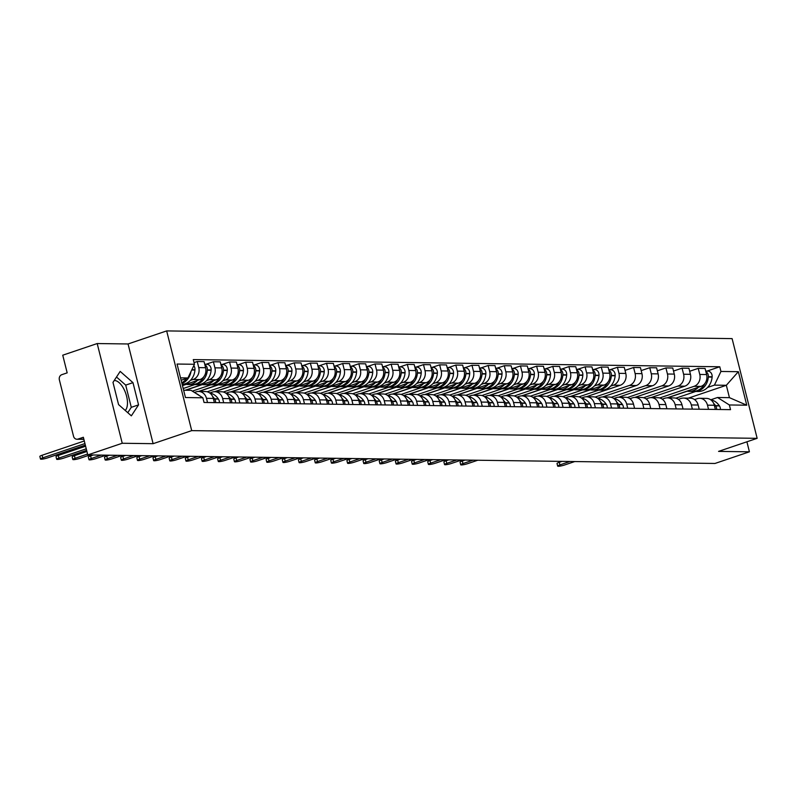 <?xml version="1.0" encoding="UTF-8"?>
<svg xmlns="http://www.w3.org/2000/svg" width="797" height="797" viewBox="0 0 797 797"><rect width="100%" height="100%" fill="white"/><g stroke="black" fill="none" stroke-linecap="round" stroke-linejoin="round"><path stroke-width="1.2" d="M114.19 380.548A16.209 7.731 -108.7 0 1 114.599 380.528A16.209 7.731 -108.7 0 1 125.647 393.12A16.209 7.731 -108.7 0 1 125.239 410.465M97.194 343.547L122.24 443.262L87.79 454.918L714.979 463.465L749.419 451.809L718.555 451.391L757.15 438.33L732.104 338.615L166.663 330.914L128.058 343.965L97.194 343.547L62.744 355.203L67.177 372.857L61.817 374.67A4.154 3.606 -89.2 0 0 59.357 379.83L73.533 436.268A4.154 3.606 -89.2 0 0 76.93 439.247A4.154 3.606 -89.2 0 0 77.996 439.077L83.834 439.157M122.24 443.262L153.114 443.68L191.708 430.629L757.15 438.33M87.79 454.918L83.356 437.264L77.996 439.077M749.419 451.809L746.909 441.797M667.119 397.852L700.942 386.406A9.564 8.289 -89.2 0 0 706.6 374.54L705.076 368.463L698.242 368.363L699.766 374.451A9.564 8.289 90.8 0 1 694.107 386.316L659.707 397.952M707.477 405.165L714.321 405.255A9.564 8.289 -89.2 0 0 706.491 398.39L699.646 398.291A9.564 8.289 90.8 0 1 707.477 405.165L708.533 409.349M714.321 405.255L715.367 409.439M689.674 371.263L698.242 368.363M694.556 399.576L697.216 398.679A9.564 8.289 90.8 0 1 699.646 398.291M650.96 397.633L684.782 386.186A9.564 8.289 -89.2 0 0 690.441 374.321L688.917 368.244L682.073 368.144L683.607 374.231A9.564 8.289 90.8 0 1 677.948 386.097L643.548 397.733M699.208 409.22L698.152 405.035A9.564 8.289 -89.2 0 0 690.322 398.171L683.487 398.072A9.564 8.289 90.8 0 1 691.318 404.946L692.374 409.13M673.515 371.043L682.073 368.144M678.396 399.357L681.056 398.46A9.564 8.289 90.8 0 1 683.487 398.072M634.801 397.414L668.623 385.967A9.564 8.289 -89.2 0 0 674.282 374.102L672.758 368.015L665.913 367.925L667.448 374.012A9.564 8.289 90.8 0 1 661.789 385.878L627.388 397.514M683.049 409L681.993 404.816A9.564 8.289 -89.2 0 0 674.162 397.952L667.328 397.852A9.564 8.289 90.8 0 1 675.159 404.717L676.205 408.911M657.356 370.824L665.913 367.925M662.237 399.138L664.887 398.241A9.564 8.289 90.8 0 1 667.328 397.852M618.631 397.195L652.464 385.748A9.564 8.289 -89.2 0 0 658.123 373.883L656.589 367.796L649.754 367.706L651.279 373.793A9.564 8.289 90.8 0 1 645.62 385.658L611.219 397.295M666.89 408.781L665.834 404.597A9.564 8.289 -89.2 0 0 658.003 397.723L651.169 397.633A9.564 8.289 90.8 0 1 658.999 404.497L660.046 408.692M641.187 370.605L649.754 367.706M646.078 398.918L648.728 398.022A9.564 8.289 90.8 0 1 651.169 397.633M602.472 396.976L636.305 385.529A9.564 8.289 -89.2 0 0 641.954 373.663L640.429 367.576L633.595 367.487L635.119 373.564A9.564 8.289 90.8 0 1 629.461 385.439L595.06 397.075M650.721 408.562L649.675 404.378A9.564 8.289 -89.2 0 0 641.844 397.504L635 397.414A9.564 8.289 90.8 0 1 642.83 404.278L643.886 408.472M625.027 370.386L633.595 367.487M629.909 398.699L632.569 397.803A9.564 8.289 90.8 0 1 635 397.414M586.313 396.757L620.136 385.31A9.564 8.289 -89.2 0 0 625.794 373.444L624.27 367.357L617.436 367.268L618.96 373.345A9.564 8.289 90.8 0 1 613.301 385.22L610.612 386.127M634.561 408.343L633.515 404.149A9.564 8.289 -89.2 0 0 625.675 397.285L618.841 397.195A9.564 8.289 90.8 0 1 626.671 404.059L627.727 408.243M610.084 369.748L617.436 367.268M613.78 398.47L616.41 397.583A9.564 8.289 90.8 0 1 618.841 397.195M598.786 390.122L578.901 396.856M570.154 396.537L603.977 385.09A9.564 8.289 -89.2 0 0 609.635 373.225L608.111 367.138L601.267 367.048L602.801 373.126A9.564 8.289 90.8 0 1 597.142 384.991L594.452 385.907M618.402 408.124L617.346 403.93A9.564 8.289 -89.2 0 0 609.516 397.065L602.681 396.976A9.564 8.289 90.8 0 1 610.512 403.84L611.568 408.024M593.914 369.529L601.267 367.048M597.62 398.251L600.241 397.364A9.564 8.289 90.8 0 1 602.681 396.976M582.627 389.902L562.742 396.637M553.985 396.308L587.817 384.871A9.564 8.289 -89.2 0 0 593.476 372.996L591.942 366.919L585.108 366.829L586.632 372.906A9.564 8.289 90.8 0 1 580.983 384.772L578.293 385.688M602.243 407.905L601.187 403.71A9.564 8.289 -89.2 0 0 593.357 396.846L586.522 396.757A9.564 8.289 90.8 0 1 594.353 403.621L595.399 407.805M577.755 369.31L585.108 366.829M581.461 398.032L584.081 397.135A9.564 8.289 90.8 0 1 586.522 396.757M566.468 389.683L546.573 396.418M537.826 396.089L571.658 384.652A9.564 8.289 -89.2 0 0 577.317 372.777L575.783 366.7L568.948 366.6L570.473 372.687A9.564 8.289 90.8 0 1 564.814 384.553L562.124 385.459M586.074 407.675L585.028 403.491A9.564 8.289 -89.2 0 0 577.197 396.627L570.353 396.527A9.564 8.289 90.8 0 1 578.194 403.402L579.24 407.586M561.596 369.091L568.948 366.6M565.292 397.813L567.922 396.916A9.564 8.289 90.8 0 1 570.353 396.527M550.299 389.464L530.413 396.189M521.666 395.87L555.489 384.423A9.564 8.289 -89.2 0 0 561.148 372.558L559.624 366.481L552.789 366.381L554.313 372.468A9.564 8.289 90.8 0 1 548.655 384.333L545.965 385.24M569.915 407.456L568.869 403.272A9.564 8.289 -89.2 0 0 561.038 396.408L554.194 396.308A9.564 8.289 90.8 0 1 562.024 403.182L563.081 407.367M545.437 368.872L552.789 366.381M549.133 397.583L551.763 396.697A9.564 8.289 90.8 0 1 554.194 396.308M534.139 389.245L514.254 395.97M505.507 395.651L539.33 384.204A9.564 8.289 -89.2 0 0 544.989 372.338L543.464 366.261L536.62 366.162L538.154 372.249A9.564 8.289 90.8 0 1 532.496 384.114L529.806 385.021M553.756 407.237L552.7 403.053A9.564 8.289 -89.2 0 0 544.869 396.189L538.035 396.089A9.564 8.289 90.8 0 1 545.865 402.963L546.921 407.147M529.278 368.652L536.62 366.162M532.974 397.364L535.604 396.478A9.564 8.289 90.8 0 1 538.035 396.089M517.98 389.026L498.095 395.75M489.348 395.432L523.171 383.985A9.564 8.289 -89.2 0 0 528.829 372.119L527.305 366.032L520.461 365.943L521.995 372.03A9.564 8.289 90.8 0 1 516.336 383.895L513.647 384.802M537.596 407.018L536.54 402.834A9.564 8.289 -89.2 0 0 528.71 395.97L521.876 395.87A9.564 8.289 90.8 0 1 529.706 402.734L530.752 406.928M513.109 368.433L520.461 365.943M516.815 397.145L519.435 396.258A9.564 8.289 90.8 0 1 521.876 395.87M501.821 388.806L481.936 395.531M473.179 395.212L507.012 383.765A9.564 8.289 -89.2 0 0 512.67 371.9L511.136 365.813L504.302 365.723L505.826 371.81A9.564 8.289 90.8 0 1 500.167 383.676L497.487 384.582M521.437 406.799L520.381 402.615A9.564 8.289 -89.2 0 0 512.551 395.74L505.716 395.651A9.564 8.289 90.8 0 1 513.547 402.515L514.593 406.709M496.949 368.214L504.302 365.723M500.646 396.926L503.276 396.039A9.564 8.289 90.8 0 1 505.716 395.651M485.652 388.587L465.767 395.312M457.02 394.993L490.852 383.546A9.564 8.289 -89.2 0 0 496.501 371.681L494.977 365.594L488.143 365.504L489.667 371.581A9.564 8.289 90.8 0 1 484.008 383.457L481.318 384.363M505.268 406.58L504.222 402.395A9.564 8.289 -89.2 0 0 496.392 395.521L489.547 395.432A9.564 8.289 90.8 0 1 497.378 402.296L498.434 406.48M480.79 367.995L488.143 365.504M484.486 396.707L487.116 395.82A9.564 8.289 90.8 0 1 489.547 395.432M469.493 388.368L449.608 395.093M440.861 394.774L474.683 383.327A9.564 8.289 -89.2 0 0 480.342 371.462L478.818 365.375L471.983 365.285L473.508 371.362A9.564 8.289 90.8 0 1 467.849 383.237L465.159 384.144M489.109 406.36L488.063 402.166A9.564 8.289 -89.2 0 0 480.222 395.302L473.388 395.212A9.564 8.289 90.8 0 1 481.219 402.077L482.275 406.261M464.631 367.766L471.983 365.285M468.327 396.488L470.957 395.601A9.564 8.289 90.8 0 1 473.388 395.212M453.334 388.139L433.448 394.874M424.701 394.545L458.524 383.108A9.564 8.289 -89.2 0 0 464.183 371.243L462.658 365.156L455.814 365.066L457.348 371.143A9.564 8.289 90.8 0 1 451.69 383.008L449 383.925M472.95 406.141L471.894 401.947A9.564 8.289 -89.2 0 0 464.063 395.083L457.229 394.993A9.564 8.289 90.8 0 1 465.059 401.857L466.115 406.042M448.462 367.547L455.814 365.066M452.168 396.268L454.788 395.382A9.564 8.289 90.8 0 1 457.229 394.993M437.174 387.92L417.289 394.654M408.532 394.326L442.365 382.889A9.564 8.289 -89.2 0 0 448.024 371.013L446.489 364.936L439.655 364.847L441.179 370.924A9.564 8.289 90.8 0 1 435.531 382.789L432.841 383.706M456.791 405.922L455.735 401.728A9.564 8.289 -89.2 0 0 447.904 394.864L441.07 394.774A9.564 8.289 90.8 0 1 448.9 401.638L449.946 405.822M432.303 367.327L439.655 364.847M436.009 396.049L438.629 395.153A9.564 8.289 90.8 0 1 441.07 394.774M421.015 387.701L401.12 394.435M392.373 394.107L426.206 382.67A9.564 8.289 -89.2 0 0 431.864 370.794L430.33 364.717L423.496 364.618L425.02 370.705A9.564 8.289 90.8 0 1 419.361 382.57L416.672 383.477M440.621 405.693L439.575 401.509A9.564 8.289 -89.2 0 0 431.745 394.645L424.901 394.545A9.564 8.289 90.8 0 1 432.741 401.419L433.787 405.603M416.144 367.108L423.496 364.618M419.84 395.83L422.47 394.933A9.564 8.289 90.8 0 1 424.901 394.545M404.846 387.481L384.961 394.206M376.214 393.887L410.037 382.44A9.564 8.289 -89.2 0 0 415.695 370.575L414.171 364.498L407.337 364.398L408.861 370.485A9.564 8.289 90.8 0 1 403.202 382.351L400.512 383.257M424.462 405.474L423.416 401.289A9.564 8.289 -89.2 0 0 415.586 394.425L408.741 394.326A9.564 8.289 90.8 0 1 416.572 401.2L417.628 405.384M399.984 366.889L407.337 364.398M403.68 395.601L406.311 394.714A9.564 8.289 90.8 0 1 408.741 394.326M388.687 387.262L368.802 393.987M360.055 393.668L393.877 382.221A9.564 8.289 -89.2 0 0 399.536 370.356L398.012 364.279L391.168 364.179L392.702 370.266A9.564 8.289 90.8 0 1 387.043 382.132L384.353 383.038M408.303 405.255L407.247 401.07A9.564 8.289 -89.2 0 0 399.417 394.206L392.582 394.107A9.564 8.289 90.8 0 1 400.413 400.971L401.469 405.165M383.825 366.67L391.168 364.179M387.521 395.382L390.151 394.495A9.564 8.289 90.8 0 1 392.582 394.107M372.528 387.043L352.643 393.768M343.896 393.449L377.718 382.002A9.564 8.289 -89.2 0 0 383.377 370.137L381.853 364.05L375.008 363.96L376.543 370.047A9.564 8.289 90.8 0 1 370.884 381.912L368.194 382.819M392.144 405.035L391.088 400.851A9.564 8.289 -89.2 0 0 383.257 393.977L376.423 393.887A9.564 8.289 90.8 0 1 384.254 400.752L385.3 404.946M367.656 366.451L375.008 363.96M371.362 395.163L373.982 394.276A9.564 8.289 90.8 0 1 376.423 393.887M356.369 386.824L336.483 393.549M327.726 393.23L361.559 381.783A9.564 8.289 -89.2 0 0 367.218 369.918L365.684 363.83L358.849 363.741L360.374 369.828A9.564 8.289 90.8 0 1 354.715 381.693L352.035 382.6M375.985 404.816L374.929 400.632A9.564 8.289 -89.2 0 0 367.098 393.758L360.264 393.668A9.564 8.289 90.8 0 1 368.094 400.532L369.141 404.727M351.497 366.231L358.849 363.741M355.193 394.943L357.823 394.057A9.564 8.289 90.8 0 1 360.264 393.668M340.199 386.605L320.314 393.329M311.567 393.011L345.39 381.564A9.564 8.289 -89.2 0 0 351.049 369.698L349.524 363.611L342.69 363.522L344.214 369.599A9.564 8.289 90.8 0 1 338.556 381.474L335.866 382.381M359.816 404.597L358.77 400.413A9.564 8.289 -89.2 0 0 350.939 393.539L344.095 393.449A9.564 8.289 90.8 0 1 351.925 400.313L352.981 404.497M335.338 366.002L342.69 363.522M339.034 394.724L341.664 393.838A9.564 8.289 90.8 0 1 344.095 393.449M324.04 386.386L304.155 393.11M295.408 392.791L329.231 381.345A9.564 8.289 -89.2 0 0 334.889 369.479L333.365 363.392L326.531 363.302L328.055 369.38A9.564 8.289 90.8 0 1 322.396 381.255L319.707 382.161M343.656 404.378L342.61 400.184A9.564 8.289 -89.2 0 0 334.77 393.32L327.936 393.23A9.564 8.289 90.8 0 1 335.766 400.094L336.822 404.278M319.179 365.783L326.531 363.302M322.875 394.505L325.505 393.618A9.564 8.289 90.8 0 1 327.936 393.23M307.881 386.156L287.996 392.891M279.249 392.562L313.072 381.125A9.564 8.289 -89.2 0 0 318.73 369.26L317.206 363.173L310.362 363.083L311.896 369.16A9.564 8.289 90.8 0 1 306.237 381.026L303.547 381.942M327.497 404.159L326.441 399.964A9.564 8.289 -89.2 0 0 318.611 393.1L311.776 393.011A9.564 8.289 90.8 0 1 319.607 399.875L320.663 404.059M303.009 365.564L310.362 363.083M306.715 394.286L309.336 393.389A9.564 8.289 90.8 0 1 311.776 393.011M291.722 385.937L271.837 392.672M263.08 392.343L296.912 380.906A9.564 8.289 -89.2 0 0 302.571 369.031L301.037 362.954L294.203 362.864L295.727 368.941A9.564 8.289 90.8 0 1 290.078 380.807L287.388 381.723M311.338 403.93L310.282 399.745A9.564 8.289 -89.2 0 0 302.452 392.881L295.617 392.791A9.564 8.289 90.8 0 1 303.448 399.656L304.494 403.84M286.85 365.345L294.203 362.864M290.556 394.067L293.176 393.17A9.564 8.289 90.8 0 1 295.617 392.791M275.563 385.718L255.668 392.453M246.921 392.124L280.753 380.687A9.564 8.289 -89.2 0 0 286.412 368.812L284.878 362.735L278.043 362.635L279.568 368.722A9.564 8.289 90.8 0 1 273.909 380.587L271.219 381.494M295.169 403.71L294.123 399.526A9.564 8.289 -89.2 0 0 286.292 392.662L279.448 392.562A9.564 8.289 90.8 0 1 287.289 399.436L288.335 403.621M270.691 365.126L278.043 362.635M274.387 393.838L277.017 392.951A9.564 8.289 90.8 0 1 279.448 392.562M259.394 385.499L239.508 392.224M230.761 391.905L264.584 380.458A9.564 8.289 -89.2 0 0 270.243 368.593L268.719 362.515L261.884 362.416L263.408 368.503A9.564 8.289 90.8 0 1 257.75 380.368L255.06 381.275M279.01 403.491L277.964 399.307A9.564 8.289 -89.2 0 0 270.123 392.443L263.289 392.343A9.564 8.289 90.8 0 1 271.119 399.217L272.175 403.402M254.532 364.906L261.884 362.416M258.228 393.618L260.858 392.732A9.564 8.289 90.8 0 1 263.289 392.343M243.234 385.28L223.349 392.004M214.602 391.686L248.425 380.239A9.564 8.289 -89.2 0 0 254.084 368.373L252.559 362.296L245.715 362.197L247.249 368.284A9.564 8.289 90.8 0 1 241.591 380.149L238.901 381.056M262.851 403.272L261.795 399.088A9.564 8.289 -89.2 0 0 253.964 392.224L247.13 392.124A9.564 8.289 90.8 0 1 254.96 398.988L256.016 403.182M238.373 364.687L245.715 362.197M242.069 393.399L244.699 392.513A9.564 8.289 90.8 0 1 247.13 392.124M227.075 385.061L207.19 391.785M198.443 391.466L232.266 380.02A9.564 8.289 -89.2 0 0 237.924 368.154L236.4 362.067L229.556 361.977L231.09 368.065A9.564 8.289 90.8 0 1 225.431 379.93L222.742 380.836M246.691 403.053L245.635 398.869A9.564 8.289 -89.2 0 0 237.805 391.994L230.971 391.905A9.564 8.289 90.8 0 1 238.801 398.769L239.847 402.963M222.204 364.468L229.556 361.977M225.91 393.18L228.53 392.293A9.564 8.289 90.8 0 1 230.971 391.905M210.916 384.841L192.326 391.128M185.243 390.241L216.107 379.8A9.564 8.289 -89.2 0 0 221.765 367.935L220.231 361.848L213.397 361.758L214.921 367.835A9.564 8.289 90.8 0 1 209.262 379.711L206.582 380.617M230.532 402.834L229.476 398.649A9.564 8.289 -89.2 0 0 221.646 391.775L214.811 391.686A9.564 8.289 90.8 0 1 222.642 398.55L223.688 402.744M206.044 364.249L213.397 361.758M209.741 392.961L212.371 392.074A9.564 8.289 90.8 0 1 214.811 391.686M194.747 384.622L183.2 388.528M182.443 385.499L199.937 379.581A9.564 8.289 -89.2 0 0 205.596 367.716L204.072 361.629L197.238 361.539L198.762 367.616A9.564 8.289 90.8 0 1 193.103 379.492L190.413 380.398M214.363 402.615L213.317 398.42A9.564 8.289 -89.2 0 0 205.487 391.556L198.642 391.466A9.564 8.289 90.8 0 1 206.473 398.331L207.529 402.515M194.04 362.615L197.238 361.539M194.428 392.453L196.211 391.855A9.564 8.289 90.8 0 1 198.642 391.466M688.369 398.141L726.336 385.29L714.421 385.13L707.577 387.452M695.751 391.447L675.866 398.171M710.745 399.795L717.529 397.494L729.444 397.663L726.336 385.29L738.351 371.691L746.759 405.195L729.355 404.966L717.529 397.494M183.629 390.221L191.041 390.321L202.866 397.783L204.042 402.475L730.54 409.648L729.355 404.966M202.866 397.783L185.462 397.544L177.054 364.04L194.458 364.279L187.933 377.957L180.52 377.858M714.421 385.13L720.946 371.462L719.761 366.769L193.273 359.596L194.458 364.279M720.946 371.462L738.351 371.691M166.663 330.914L191.708 430.629M128.058 343.965L153.114 443.68M118.564 404.597L131.356 415.845L138.558 404.876L132.979 382.65L120.188 371.402L112.985 382.381L118.564 404.597M181.118 380.259L187.933 377.957M707.049 371.073L719.761 366.769M746.759 405.195L729.444 397.663M127.769 412.697L131.286 407.327L125.707 385.11L116.501 377.011M125.707 385.11L132.979 382.65M131.286 407.327L138.558 404.876M557.661 466.086L557.013 463.495A4.782 0.697 -14.1 0 1 559.265 462.3L559.922 464.89A4.782 0.697 165.9 0 0 557.661 466.086A4.782 0.697 165.9 0 0 564.684 464.96L574.747 461.553M716.603 409.459A5.25 4.553 -89.2 0 0 715.666 405.862L715.507 405.633A15.801 13.698 -89.2 0 0 713.634 403.342M710.695 399.775A15.801 13.698 90.8 0 1 719.293 405.683L719.452 405.912A5.25 4.553 90.8 0 1 720.388 409.509M693.649 391.387A15.801 13.698 -89.2 0 0 694.486 391.427A15.801 13.698 -89.2 0 0 708.334 377.041L708.354 376.752A5.25 4.553 -89.2 0 0 705.853 371.571M705.724 371.053L707.676 371.083A5.25 4.553 90.8 0 1 712.139 376.802L712.11 377.101A15.801 13.698 90.8 0 1 698.262 391.486L694.486 391.427M569.975 461.493L559.922 464.89M687.203 391.188L667.487 397.852M704.867 383.516A15.801 13.698 90.8 0 1 692.822 391.407L689.046 391.357A15.801 13.698 90.8 0 1 686.954 391.148M698.411 387.262A15.801 13.698 90.8 0 1 689.046 391.357M561.985 461.383L559.265 462.3M460.696 464.771L460.048 462.17A4.782 0.697 -14.1 0 1 462.3 460.975L462.947 463.565A4.782 0.697 165.9 0 0 460.696 464.771A4.782 0.697 165.9 0 0 467.719 463.635L477.772 460.228M619.638 408.134A5.25 4.553 -89.2 0 0 618.701 404.547L618.542 404.308A15.801 13.698 -89.2 0 0 616.669 402.027M613.72 398.46A15.801 13.698 90.8 0 1 622.327 404.358L622.487 404.597A5.25 4.553 90.8 0 1 623.413 408.194M596.684 390.072A15.801 13.698 -89.2 0 0 597.511 390.112A15.801 13.698 -89.2 0 0 611.359 375.726L611.389 375.427A5.25 4.553 -89.2 0 0 608.888 370.256M608.759 369.738L610.711 369.758A5.25 4.553 90.8 0 1 615.164 375.477L615.145 375.776A15.801 13.698 90.8 0 1 601.297 390.161L597.511 390.112M473.01 460.168L462.947 463.565M590.228 389.863L570.513 396.537M607.902 382.201A15.801 13.698 90.8 0 1 595.857 390.082L592.071 390.032A15.801 13.698 90.8 0 1 589.989 389.823M601.446 385.947A15.801 13.698 90.8 0 1 592.071 390.032M465.02 460.058L462.3 460.975M444.537 464.551L443.889 461.951A4.782 0.697 -14.1 0 1 446.141 460.756L446.788 463.346A4.782 0.697 165.9 0 0 444.537 464.551A4.782 0.697 165.9 0 0 451.56 463.416L461.612 460.008M603.468 407.915A5.25 4.553 -89.2 0 0 602.542 404.318L602.383 404.089A15.801 13.698 -89.2 0 0 600.51 401.808M597.561 398.241A15.801 13.698 90.8 0 1 606.158 404.139L606.318 404.378A5.25 4.553 90.8 0 1 607.254 407.964M580.525 389.853A15.801 13.698 -89.2 0 0 581.352 389.892A15.801 13.698 -89.2 0 0 595.2 375.507L595.229 375.208A5.25 4.553 -89.2 0 0 592.729 370.027M592.599 369.509L594.552 369.539A5.25 4.553 90.8 0 1 599.005 375.257L598.985 375.556A15.801 13.698 90.8 0 1 585.137 389.942L581.352 389.892M456.85 459.949L446.788 463.346M574.069 389.643L554.353 396.318M591.743 381.982A15.801 13.698 90.8 0 1 579.698 389.863L575.912 389.813A15.801 13.698 90.8 0 1 573.83 389.603M585.287 385.728A15.801 13.698 90.8 0 1 575.912 389.813M448.85 459.839L446.141 460.756M428.378 464.322L427.72 461.732A4.782 0.697 -14.1 0 1 429.981 460.536L430.629 463.127A4.782 0.697 165.9 0 0 428.378 464.322A4.782 0.697 165.9 0 0 435.391 463.196L445.453 459.789M587.309 407.695A5.25 4.553 -89.2 0 0 586.383 404.099L586.223 403.87A15.801 13.698 -89.2 0 0 584.34 401.588M581.402 398.022A15.801 13.698 90.8 0 1 589.999 403.92L590.159 404.159A5.25 4.553 90.8 0 1 591.095 407.745M564.366 389.623A15.801 13.698 -89.2 0 0 565.193 389.663A15.801 13.698 -89.2 0 0 579.04 375.277L579.06 374.988A5.25 4.553 -89.2 0 0 576.57 369.808M576.44 369.29L578.383 369.32A5.25 4.553 90.8 0 1 582.846 375.038L582.826 375.337A15.801 13.698 90.8 0 1 568.968 389.723L565.193 389.663M440.681 459.73L430.629 463.127M557.91 389.424L538.194 396.089M575.573 381.753A15.801 13.698 90.8 0 1 563.529 389.643L559.753 389.594A15.801 13.698 90.8 0 1 557.661 389.384M569.118 385.509A15.801 13.698 90.8 0 1 559.753 389.594M432.691 459.62L429.981 460.536M412.208 464.103L411.561 461.513A4.782 0.697 -14.1 0 1 413.812 460.317L414.47 462.908A4.782 0.697 165.9 0 0 412.208 464.103A4.782 0.697 165.9 0 0 419.232 462.977L429.294 459.57M571.15 407.476A5.25 4.553 -89.2 0 0 570.214 403.88L570.054 403.651A15.801 13.698 -89.2 0 0 568.181 401.359M565.242 397.793A15.801 13.698 90.8 0 1 573.84 403.7L573.999 403.93A5.25 4.553 90.8 0 1 574.936 407.526M548.197 389.404A15.801 13.698 -89.2 0 0 549.033 389.444A15.801 13.698 -89.2 0 0 562.881 375.058L562.901 374.769A5.25 4.553 -89.2 0 0 560.401 369.589M560.271 369.071L562.224 369.101A5.25 4.553 90.8 0 1 566.687 374.819L566.657 375.118A15.801 13.698 90.8 0 1 552.809 389.504L549.033 389.444M424.522 459.51L414.47 462.908M541.751 389.205L522.035 395.87M559.414 381.534A15.801 13.698 90.8 0 1 547.37 389.424L543.594 389.374A15.801 13.698 90.8 0 1 541.502 389.165M552.959 385.28A15.801 13.698 90.8 0 1 543.594 389.374M416.532 459.401L413.812 460.317M396.049 463.884L395.402 461.294A4.782 0.697 -14.1 0 1 397.653 460.098L398.301 462.688A4.782 0.697 165.9 0 0 396.049 463.884A4.782 0.697 165.9 0 0 403.073 462.758L413.125 459.351M554.991 407.257A5.25 4.553 -89.2 0 0 554.054 403.661L553.895 403.421A15.801 13.698 -89.2 0 0 552.022 401.14M549.073 397.573A15.801 13.698 90.8 0 1 557.681 403.481L557.84 403.71A5.25 4.553 90.8 0 1 558.767 407.307M532.037 389.185A15.801 13.698 -89.2 0 0 532.864 389.225A15.801 13.698 -89.2 0 0 546.722 374.839L546.742 374.54A5.25 4.553 -89.2 0 0 544.241 369.37M544.112 368.852L546.065 368.881A5.25 4.553 90.8 0 1 550.528 374.6L550.498 374.889A15.801 13.698 90.8 0 1 536.65 389.275L532.864 389.225M408.363 459.281L398.301 462.688M525.582 388.986L505.876 395.651M543.255 381.315A15.801 13.698 90.8 0 1 531.21 389.205L527.425 389.155A15.801 13.698 90.8 0 1 525.343 388.936M536.799 385.061A15.801 13.698 90.8 0 1 527.425 389.155M400.373 459.182L397.653 460.098M379.89 463.665L379.242 461.074A4.782 0.697 -14.1 0 1 381.494 459.879L382.142 462.469A4.782 0.697 165.9 0 0 379.89 463.665A4.782 0.697 165.9 0 0 386.914 462.529L396.966 459.132M538.832 407.038A5.25 4.553 -89.2 0 0 537.895 403.441L537.736 403.202A15.801 13.698 -89.2 0 0 535.863 400.921M532.914 397.354A15.801 13.698 90.8 0 1 541.522 403.262L541.671 403.491A5.25 4.553 90.8 0 1 542.608 407.088M515.878 388.966A15.801 13.698 -89.2 0 0 516.705 389.006A15.801 13.698 -89.2 0 0 530.553 374.62L530.583 374.321A5.25 4.553 -89.2 0 0 528.082 369.15M527.953 368.632L529.905 368.662A5.25 4.553 90.8 0 1 534.359 374.371L534.339 374.67A15.801 13.698 90.8 0 1 520.491 389.056L516.705 389.006M392.204 459.062L382.142 462.469M509.422 388.767L489.707 395.432M527.096 381.096A15.801 13.698 90.8 0 1 515.051 388.986L511.266 388.936A15.801 13.698 90.8 0 1 509.183 388.717M520.64 384.841A15.801 13.698 90.8 0 1 511.266 388.936M384.214 458.952L381.494 459.879M363.731 463.446L363.073 460.855A4.782 0.697 -14.1 0 1 365.335 459.66L365.982 462.25A4.782 0.697 165.9 0 0 363.731 463.446A4.782 0.697 165.9 0 0 370.744 462.31L380.807 458.913M522.663 406.819A5.25 4.553 -89.2 0 0 521.736 403.222L521.577 402.983A15.801 13.698 -89.2 0 0 519.704 400.702M516.755 397.135A15.801 13.698 90.8 0 1 525.353 403.033L525.512 403.272A5.25 4.553 90.8 0 1 526.448 406.868M499.719 388.747A15.801 13.698 -89.2 0 0 500.546 388.787A15.801 13.698 -89.2 0 0 514.394 374.401L514.424 374.102A5.25 4.553 -89.2 0 0 511.923 368.931M511.794 368.413L513.746 368.443A5.25 4.553 90.8 0 1 518.199 374.152L518.18 374.451A15.801 13.698 90.8 0 1 504.322 388.836L500.546 388.787M376.045 458.843L365.982 462.25M493.263 388.547L473.548 395.212M510.927 380.876A15.801 13.698 90.8 0 1 498.882 388.767L495.106 388.717A15.801 13.698 90.8 0 1 493.024 388.498M504.481 384.622A15.801 13.698 90.8 0 1 495.106 388.717M368.045 458.733L365.335 459.66M347.572 463.226L346.914 460.636A4.782 0.697 -14.1 0 1 349.166 459.431L349.823 462.031A4.782 0.697 165.9 0 0 347.572 463.226A4.782 0.697 165.9 0 0 354.585 462.091L364.647 458.693M506.503 406.6A5.25 4.553 -89.2 0 0 505.567 403.003L505.418 402.764A15.801 13.698 -89.2 0 0 503.535 400.483M500.596 396.916A15.801 13.698 90.8 0 1 509.193 402.814L509.353 403.053A5.25 4.553 90.8 0 1 510.289 406.649M483.55 388.528A15.801 13.698 -89.2 0 0 484.387 388.567A15.801 13.698 -89.2 0 0 498.235 374.182L498.255 373.883A5.25 4.553 -89.2 0 0 495.764 368.712M495.634 368.194L497.577 368.214A5.25 4.553 90.8 0 1 502.04 373.932L502.01 374.231A15.801 13.698 90.8 0 1 488.162 388.617L484.387 388.567M359.875 458.624L349.823 462.031M477.104 388.318L457.388 394.993M494.768 380.657A15.801 13.698 90.8 0 1 482.723 388.547L478.947 388.488A15.801 13.698 90.8 0 1 476.855 388.278M488.312 384.403A15.801 13.698 90.8 0 1 478.947 388.488M351.885 458.514L349.166 459.431M331.403 463.007L330.755 460.407A4.782 0.697 -14.1 0 1 333.007 459.211L333.664 461.812A4.782 0.697 165.9 0 0 331.403 463.007A4.782 0.697 165.9 0 0 338.426 461.871L348.478 458.474M490.344 406.37A5.25 4.553 -89.2 0 0 489.408 402.784L489.248 402.545A15.801 13.698 -89.2 0 0 487.375 400.263M484.427 396.697A15.801 13.698 90.8 0 1 493.034 402.595L493.194 402.834A5.25 4.553 90.8 0 1 494.12 406.43M467.391 388.308A15.801 13.698 -89.2 0 0 468.218 388.348A15.801 13.698 -89.2 0 0 482.075 373.962L482.095 373.663A5.25 4.553 -89.2 0 0 479.595 368.493M479.465 367.975L481.418 367.995A5.25 4.553 90.8 0 1 485.881 373.713L485.851 374.012A15.801 13.698 90.8 0 1 472.003 388.398L468.218 388.348M343.716 458.405L333.664 461.812M460.935 388.099L441.229 394.774M478.608 380.438A15.801 13.698 90.8 0 1 466.564 388.328L462.778 388.269A15.801 13.698 90.8 0 1 460.696 388.059M472.153 384.184A15.801 13.698 90.8 0 1 462.778 388.269M335.726 458.295L333.007 459.211M315.243 462.788L314.596 460.188A4.782 0.697 -14.1 0 1 316.847 458.992L317.495 461.583A4.782 0.697 165.9 0 0 315.243 462.788A4.782 0.697 165.9 0 0 322.267 461.652L332.319 458.245M474.185 406.151A5.25 4.553 -89.2 0 0 473.249 402.565L473.089 402.326A15.801 13.698 -89.2 0 0 471.216 400.044M468.267 396.478A15.801 13.698 90.8 0 1 476.875 402.375L477.034 402.615A5.25 4.553 90.8 0 1 477.961 406.201M451.232 388.089A15.801 13.698 -89.2 0 0 452.058 388.129A15.801 13.698 -89.2 0 0 465.906 373.743L465.936 373.444A5.25 4.553 -89.2 0 0 463.436 368.274M463.306 367.756L465.259 367.776A5.25 4.553 90.8 0 1 469.712 373.494L469.692 373.793A15.801 13.698 90.8 0 1 455.844 388.179L452.058 388.129M327.557 458.185L317.495 461.583M444.776 387.88L425.06 394.555M462.449 380.219A15.801 13.698 90.8 0 1 450.405 388.099L446.619 388.049A15.801 13.698 90.8 0 1 444.537 387.84M455.994 383.965A15.801 13.698 90.8 0 1 446.619 388.049M319.567 458.076L316.847 458.992M299.084 462.569L298.437 459.969A4.782 0.697 -14.1 0 1 300.688 458.773L301.336 461.363A4.782 0.697 165.9 0 0 299.084 462.569A4.782 0.697 165.9 0 0 306.108 461.433L316.16 458.026M458.016 405.932A5.25 4.553 -89.2 0 0 457.089 402.336L456.93 402.106A15.801 13.698 -89.2 0 0 455.057 399.825M452.108 396.258A15.801 13.698 90.8 0 1 460.706 402.156L460.865 402.395A5.25 4.553 90.8 0 1 461.802 405.982M435.072 387.87A15.801 13.698 -89.2 0 0 435.899 387.91A15.801 13.698 -89.2 0 0 449.747 373.524L449.777 373.225A5.25 4.553 -89.2 0 0 447.276 368.045M447.147 367.527L449.1 367.556A5.25 4.553 90.8 0 1 453.553 373.275L453.533 373.574A15.801 13.698 90.8 0 1 439.685 387.96L435.899 387.91M311.398 457.966L301.336 461.363M428.617 387.661L408.901 394.336M446.28 380A15.801 13.698 90.8 0 1 434.245 387.88L430.46 387.83A15.801 13.698 90.8 0 1 428.378 387.621M439.834 383.746A15.801 13.698 90.8 0 1 430.46 387.83M303.398 457.857L300.688 458.773M282.925 462.34L282.268 459.749A4.782 0.697 -14.1 0 1 284.529 458.554L285.177 461.144A4.782 0.697 165.9 0 0 282.925 462.34A4.782 0.697 165.9 0 0 289.939 461.214L300.001 457.807M441.857 405.713A5.25 4.553 -89.2 0 0 440.93 402.116L440.771 401.887A15.801 13.698 -89.2 0 0 438.888 399.606M435.949 396.039A15.801 13.698 90.8 0 1 444.547 401.937L444.706 402.166A5.25 4.553 90.8 0 1 445.643 405.763M418.913 387.641A15.801 13.698 -89.2 0 0 419.74 387.681A15.801 13.698 -89.2 0 0 433.588 373.295L433.608 373.006A5.25 4.553 -89.2 0 0 431.117 367.825M430.988 367.307L432.93 367.337A5.25 4.553 90.8 0 1 437.394 373.056L437.374 373.355A15.801 13.698 90.8 0 1 423.516 387.74L419.74 387.681M295.229 457.747L285.177 461.144M412.457 387.442L392.742 394.107M430.121 379.77A15.801 13.698 90.8 0 1 418.076 387.661L414.301 387.611A15.801 13.698 90.8 0 1 412.208 387.402M423.665 383.526A15.801 13.698 90.8 0 1 414.301 387.611M287.239 457.637L284.529 458.554M266.756 462.121L266.108 459.53A4.782 0.697 -14.1 0 1 268.36 458.335L269.017 460.925A4.782 0.697 165.9 0 0 266.756 462.121A4.782 0.697 165.9 0 0 273.779 460.995L283.842 457.588M425.698 405.494A5.25 4.553 -89.2 0 0 424.761 401.897L424.602 401.668A15.801 13.698 -89.2 0 0 422.729 399.377M419.79 395.81A15.801 13.698 90.8 0 1 428.387 401.718L428.547 401.947A5.25 4.553 90.8 0 1 429.483 405.543M402.744 387.422A15.801 13.698 -89.2 0 0 403.581 387.462A15.801 13.698 -89.2 0 0 417.429 373.076L417.449 372.777A5.25 4.553 -89.2 0 0 414.948 367.606M414.819 367.088L416.771 367.118A5.25 4.553 90.8 0 1 421.234 372.837L421.205 373.135A15.801 13.698 90.8 0 1 407.357 387.521L403.581 387.462M279.07 457.528L269.017 460.925M396.298 387.222L376.582 393.887M413.962 379.551A15.801 13.698 90.8 0 1 401.917 387.442L398.141 387.392A15.801 13.698 90.8 0 1 396.049 387.173M407.506 383.297A15.801 13.698 90.8 0 1 398.141 387.392M271.08 457.418L268.36 458.335M250.597 461.901L249.949 459.311A4.782 0.697 -14.1 0 1 252.201 458.116L252.848 460.706A4.782 0.697 165.9 0 0 250.597 461.901A4.782 0.697 165.9 0 0 257.62 460.776L267.672 457.368M409.538 405.274A5.25 4.553 -89.2 0 0 408.602 401.678L408.443 401.439A15.801 13.698 -89.2 0 0 406.57 399.158M403.621 395.591A15.801 13.698 90.8 0 1 412.228 401.499L412.388 401.728A5.25 4.553 90.8 0 1 413.314 405.324M386.585 387.203A15.801 13.698 -89.2 0 0 387.412 387.242A15.801 13.698 -89.2 0 0 401.27 372.857L401.289 372.558A5.25 4.553 -89.2 0 0 398.789 367.387M398.659 366.869L400.612 366.899A5.25 4.553 90.8 0 1 405.075 372.617L405.045 372.906A15.801 13.698 90.8 0 1 391.197 387.292L387.412 387.242M262.91 457.299L252.848 460.706M380.129 387.003L360.423 393.668M397.803 379.332A15.801 13.698 90.8 0 1 385.758 387.222L381.972 387.173A15.801 13.698 90.8 0 1 379.89 386.953M391.347 383.078A15.801 13.698 90.8 0 1 381.972 387.173M254.92 457.199L252.201 458.116M234.438 461.682L233.79 459.092A4.782 0.697 -14.1 0 1 236.042 457.896L236.689 460.487A4.782 0.697 165.9 0 0 234.438 461.682A4.782 0.697 165.9 0 0 241.461 460.546L251.513 457.149M393.379 405.055A5.25 4.553 -89.2 0 0 392.443 401.459L392.283 401.22A15.801 13.698 -89.2 0 0 390.41 398.938M387.462 395.372A15.801 13.698 90.8 0 1 396.069 401.27L396.219 401.509A5.25 4.553 90.8 0 1 397.155 405.105M370.426 386.983A15.801 13.698 -89.2 0 0 371.253 387.023A15.801 13.698 -89.2 0 0 385.1 372.637L385.13 372.338A5.25 4.553 -89.2 0 0 382.63 367.168M382.5 366.65L384.453 366.68A5.25 4.553 90.8 0 1 388.906 372.388L388.886 372.687A15.801 13.698 90.8 0 1 375.038 387.073L371.253 387.023M246.751 457.079L236.689 460.487M363.97 386.784L344.254 393.449M381.643 379.113A15.801 13.698 90.8 0 1 369.599 387.003L365.813 386.953A15.801 13.698 90.8 0 1 363.731 386.734M375.188 382.859A15.801 13.698 90.8 0 1 365.813 386.953M238.761 456.97L236.042 457.896M218.278 461.463L217.621 458.873A4.782 0.697 -14.1 0 1 219.882 457.677L220.53 460.267A4.782 0.697 165.9 0 0 218.278 461.463A4.782 0.697 165.9 0 0 225.292 460.327L235.354 456.93M377.21 404.836A5.25 4.553 -89.2 0 0 376.284 401.24L376.124 401.001A15.801 13.698 -89.2 0 0 374.251 398.719M371.302 395.153A15.801 13.698 90.8 0 1 379.9 401.05L380.059 401.289A5.25 4.553 90.8 0 1 380.996 404.886M354.267 386.764A15.801 13.698 -89.2 0 0 355.093 386.804A15.801 13.698 -89.2 0 0 368.941 372.418L368.971 372.119A5.25 4.553 -89.2 0 0 366.471 366.949M366.341 366.431L368.294 366.461A5.25 4.553 90.8 0 1 372.747 372.169L372.727 372.468A15.801 13.698 90.8 0 1 358.869 386.854L355.093 386.804M230.592 456.86L220.53 460.267M347.811 386.565L328.095 393.23M365.474 378.894A15.801 13.698 90.8 0 1 353.43 386.784L349.654 386.734A15.801 13.698 90.8 0 1 347.572 386.515M359.029 382.64A15.801 13.698 90.8 0 1 349.654 386.734M222.592 456.751L219.882 457.677M202.119 461.244L201.462 458.654A4.782 0.697 -14.1 0 1 203.713 457.448L204.371 460.048A4.782 0.697 165.9 0 0 202.119 461.244A4.782 0.697 165.9 0 0 209.133 460.108L219.195 456.711M361.051 404.617A5.25 4.553 -89.2 0 0 360.114 401.021L359.965 400.781A15.801 13.698 -89.2 0 0 358.082 398.5M355.143 394.933A15.801 13.698 90.8 0 1 363.741 400.831L363.9 401.07A5.25 4.553 90.8 0 1 364.837 404.667M338.097 386.545A15.801 13.698 -89.2 0 0 338.934 386.585A15.801 13.698 -89.2 0 0 352.782 372.199L352.802 371.9A5.25 4.553 -89.2 0 0 350.311 366.73M350.182 366.212L352.125 366.231A5.25 4.553 90.8 0 1 356.588 371.95L356.558 372.249A15.801 13.698 90.8 0 1 342.71 386.635L338.934 386.585M214.423 456.641L204.371 460.048M331.652 386.336L311.936 393.011M349.315 378.675A15.801 13.698 90.8 0 1 337.27 386.565L333.495 386.505A15.801 13.698 90.8 0 1 331.403 386.296M342.859 382.421A15.801 13.698 90.8 0 1 333.495 386.505M206.433 456.532L203.713 457.448M185.95 461.025L185.302 458.424A4.782 0.697 -14.1 0 1 187.554 457.229L188.212 459.829A4.782 0.697 165.9 0 0 185.95 461.025A4.782 0.697 165.9 0 0 192.974 459.889L203.026 456.492M344.892 404.388A5.25 4.553 -89.2 0 0 343.955 400.801L343.796 400.562A15.801 13.698 -89.2 0 0 341.923 398.281M338.974 394.714A15.801 13.698 90.8 0 1 347.582 400.612L347.741 400.851A5.25 4.553 90.8 0 1 348.668 404.448M321.938 386.326A15.801 13.698 -89.2 0 0 322.765 386.366A15.801 13.698 -89.2 0 0 336.623 371.98L336.643 371.681A5.25 4.553 -89.2 0 0 334.142 366.51M334.013 365.992L335.965 366.012A5.25 4.553 90.8 0 1 340.429 371.731L340.399 372.03A15.801 13.698 90.8 0 1 326.551 386.415L322.765 386.366M198.264 456.422L188.212 459.829M315.482 386.117L295.777 392.791M333.156 378.455A15.801 13.698 90.8 0 1 321.111 386.346L317.326 386.286A15.801 13.698 90.8 0 1 315.243 386.077M326.7 382.201A15.801 13.698 90.8 0 1 317.326 386.286M190.274 456.312L187.554 457.229M169.791 460.805L169.143 458.205A4.782 0.697 -14.1 0 1 171.395 457.01L172.042 459.6A4.782 0.697 165.9 0 0 169.791 460.805A4.782 0.697 165.9 0 0 176.814 459.67L186.867 456.263M328.733 404.169A5.25 4.553 -89.2 0 0 327.796 400.582L327.637 400.343A15.801 13.698 -89.2 0 0 325.764 398.062M322.815 394.495A15.801 13.698 90.8 0 1 331.422 400.393L331.582 400.632A5.25 4.553 90.8 0 1 332.508 404.218M305.779 386.107A15.801 13.698 -89.2 0 0 306.606 386.147A15.801 13.698 -89.2 0 0 320.454 371.761L320.484 371.462A5.25 4.553 -89.2 0 0 317.983 366.291M317.854 365.773L319.806 365.793A5.25 4.553 90.8 0 1 324.259 371.512L324.24 371.81A15.801 13.698 90.8 0 1 310.392 386.196L306.606 386.147M182.105 456.203L172.042 459.6M299.323 385.897L279.608 392.572M316.997 378.236A15.801 13.698 90.8 0 1 304.952 386.117L301.166 386.067A15.801 13.698 90.8 0 1 299.084 385.858M310.541 381.982A15.801 13.698 90.8 0 1 301.166 386.067M174.115 456.093L171.395 457.01M153.632 460.576L152.984 457.986A4.782 0.697 -14.1 0 1 155.236 456.791L155.883 459.381A4.782 0.697 165.9 0 0 153.632 460.576A4.782 0.697 165.9 0 0 160.655 459.451L170.707 456.043M312.563 403.949A5.25 4.553 -89.2 0 0 311.637 400.353L311.478 400.124A15.801 13.698 -89.2 0 0 309.605 397.842M306.656 394.276A15.801 13.698 90.8 0 1 315.253 400.174L315.413 400.413A5.25 4.553 90.8 0 1 316.349 403.999M289.62 385.887A15.801 13.698 -89.2 0 0 290.447 385.927A15.801 13.698 -89.2 0 0 304.295 371.541L304.324 371.243A5.25 4.553 -89.2 0 0 301.824 366.062M301.694 365.544L303.647 365.574A5.25 4.553 90.8 0 1 308.1 371.292L308.08 371.591A15.801 13.698 90.8 0 1 294.232 385.977L290.447 385.927M165.945 455.984L155.883 459.381M283.164 385.678L263.448 392.353M300.828 378.017A15.801 13.698 90.8 0 1 288.793 385.897L285.007 385.848A15.801 13.698 90.8 0 1 282.925 385.638M294.382 381.763A15.801 13.698 90.8 0 1 285.007 385.848M157.945 455.874L155.236 456.791M137.473 460.357L136.815 457.767A4.782 0.697 -14.1 0 1 139.076 456.571L139.724 459.162A4.782 0.697 165.9 0 0 137.473 460.357A4.782 0.697 165.9 0 0 144.486 459.231L154.548 455.824M296.404 403.73A5.25 4.553 -89.2 0 0 295.478 400.134L295.318 399.905A15.801 13.698 -89.2 0 0 293.435 397.613M290.497 394.057A15.801 13.698 90.8 0 1 299.094 399.955L299.254 400.184A5.25 4.553 90.8 0 1 300.19 403.78M273.461 385.658A15.801 13.698 -89.2 0 0 274.288 385.698A15.801 13.698 -89.2 0 0 288.135 371.312L288.155 371.023A5.25 4.553 -89.2 0 0 285.665 365.843M285.535 365.325L287.478 365.355A5.25 4.553 90.8 0 1 291.941 371.073L291.921 371.372A15.801 13.698 90.8 0 1 278.063 385.758L274.288 385.698M149.776 455.764L139.724 459.162M267.005 385.459L247.289 392.124M284.668 377.788A15.801 13.698 90.8 0 1 272.624 385.678L268.848 385.628A15.801 13.698 90.8 0 1 266.756 385.419M278.213 381.544A15.801 13.698 90.8 0 1 268.848 385.628M141.786 455.655L139.076 456.571M121.303 460.138L120.656 457.548A4.782 0.697 -14.1 0 1 122.907 456.352L123.565 458.942A4.782 0.697 165.9 0 0 121.303 460.138A4.782 0.697 165.9 0 0 128.327 459.012L138.389 455.605M280.245 403.511A5.25 4.553 -89.2 0 0 279.309 399.915L279.149 399.686A15.801 13.698 -89.2 0 0 277.276 397.394M274.337 393.828A15.801 13.698 90.8 0 1 282.935 399.735L283.094 399.964A5.25 4.553 90.8 0 1 284.031 403.561M257.292 385.439A15.801 13.698 -89.2 0 0 258.128 385.479A15.801 13.698 -89.2 0 0 271.976 371.093L271.996 370.794A5.25 4.553 -89.2 0 0 269.496 365.624M269.366 365.106L271.319 365.136A5.25 4.553 90.8 0 1 275.782 370.854L275.752 371.143A15.801 13.698 90.8 0 1 261.904 385.529L258.128 385.479M133.617 455.545L123.565 458.942M250.836 385.24L231.13 391.905M268.509 377.569A15.801 13.698 90.8 0 1 256.465 385.459L252.689 385.409A15.801 13.698 90.8 0 1 250.597 385.19M262.054 381.315A15.801 13.698 90.8 0 1 252.689 385.409M125.627 455.436L122.907 456.352M105.144 459.919L104.497 457.329A4.782 0.697 -14.1 0 1 106.748 456.133L107.396 458.723A4.782 0.697 165.9 0 0 105.144 459.919A4.782 0.697 165.9 0 0 112.168 458.783L122.22 455.386M264.086 403.292A5.25 4.553 -89.2 0 0 263.149 399.695L262.99 399.456A15.801 13.698 -89.2 0 0 261.117 397.175M258.168 393.608A15.801 13.698 90.8 0 1 266.776 399.516L266.935 399.745A5.25 4.553 90.8 0 1 267.862 403.342M241.132 385.22A15.801 13.698 -89.2 0 0 241.959 385.26A15.801 13.698 -89.2 0 0 255.817 370.874L255.837 370.575A5.25 4.553 -89.2 0 0 253.336 365.405M253.207 364.887L255.16 364.916A5.25 4.553 90.8 0 1 259.623 370.635L259.593 370.924A15.801 13.698 90.8 0 1 245.745 385.31L241.959 385.26M117.458 455.316L107.396 458.723M234.677 385.021L214.961 391.686M252.35 377.35A15.801 13.698 90.8 0 1 240.305 385.24L236.52 385.19A15.801 13.698 90.8 0 1 234.438 384.971M245.894 381.096A15.801 13.698 90.8 0 1 236.52 385.19M109.468 455.217L106.748 456.133M88.985 459.7L88.337 457.109A4.782 0.697 -14.1 0 1 90.589 455.914L91.237 458.504A4.782 0.697 165.9 0 0 88.985 459.7A4.782 0.697 165.9 0 0 96.009 458.564L106.061 455.167M247.927 403.073A5.25 4.553 -89.2 0 0 246.99 399.476L246.831 399.237A15.801 13.698 -89.2 0 0 244.958 396.956M242.009 393.389A15.801 13.698 90.8 0 1 250.617 399.287L250.766 399.526A5.25 4.553 90.8 0 1 251.703 403.123M224.973 385.001A15.801 13.698 -89.2 0 0 225.8 385.041A15.801 13.698 -89.2 0 0 239.648 370.655L239.678 370.356A5.25 4.553 -89.2 0 0 237.177 365.185M237.048 364.667L239 364.697A5.25 4.553 90.8 0 1 243.454 370.406L243.434 370.705A15.801 13.698 90.8 0 1 229.586 385.09L225.8 385.041M101.299 455.097L91.237 458.504M218.517 384.802L198.802 391.466M236.191 377.13A15.801 13.698 90.8 0 1 224.146 385.021L220.361 384.971A15.801 13.698 90.8 0 1 218.278 384.752M229.735 380.876A15.801 13.698 90.8 0 1 220.361 384.971M93.309 454.987L90.589 455.914M72.826 459.48L72.168 456.89A4.782 0.697 -14.1 0 1 74.43 455.695L75.077 458.285A4.782 0.697 165.9 0 0 72.826 459.48A4.782 0.697 165.9 0 0 79.839 458.345L89.902 454.948M231.758 402.854A5.25 4.553 -89.2 0 0 230.831 399.257L230.672 399.018A15.801 13.698 -89.2 0 0 228.799 396.737M225.85 393.17A15.801 13.698 90.8 0 1 234.448 399.068L234.607 399.307A5.25 4.553 90.8 0 1 235.543 402.903M208.814 384.782A15.801 13.698 -89.2 0 0 209.641 384.821A15.801 13.698 -89.2 0 0 223.489 370.436L223.519 370.137A5.25 4.553 -89.2 0 0 221.018 364.966M220.889 364.448L222.841 364.478A5.25 4.553 90.8 0 1 227.294 370.187L227.275 370.485A15.801 13.698 90.8 0 1 213.417 384.871L209.641 384.821M87.57 454.051L75.077 458.285M202.358 384.582L185.601 390.241M220.022 376.911A15.801 13.698 90.8 0 1 207.977 384.802L204.201 384.752A15.801 13.698 90.8 0 1 202.119 384.533M213.576 380.657A15.801 13.698 90.8 0 1 204.201 384.752M86.923 451.461L74.43 455.695M56.667 459.261L56.009 456.671A4.782 0.697 -14.1 0 1 58.261 455.466L58.918 458.066A4.782 0.697 165.9 0 0 56.667 459.261A4.782 0.697 165.9 0 0 63.68 458.126L86.644 450.355M215.598 402.624A5.25 4.553 -89.2 0 0 214.662 399.038L214.513 398.799A15.801 13.698 -89.2 0 0 212.63 396.517M209.691 392.951A15.801 13.698 90.8 0 1 218.288 398.849L218.448 399.088A5.25 4.553 90.8 0 1 219.384 402.684M192.645 384.562A15.801 13.698 -89.2 0 0 193.482 384.602A15.801 13.698 -89.2 0 0 207.33 370.216L207.35 369.918A5.25 4.553 -89.2 0 0 204.859 364.747M204.729 364.229L206.672 364.249A5.25 4.553 90.8 0 1 211.135 369.967L211.105 370.266A15.801 13.698 90.8 0 1 197.257 384.652L193.482 384.602M86.255 448.811L58.918 458.066M186.199 384.353L182.473 385.618M203.863 376.692A15.801 13.698 90.8 0 1 191.818 384.582L188.042 384.523A15.801 13.698 90.8 0 1 185.95 384.313M197.407 380.438A15.801 13.698 90.8 0 1 188.042 384.523M85.608 446.22L58.261 455.466M40.498 459.042L39.85 456.442A4.782 0.697 -14.1 0 1 42.102 455.246L42.759 457.847A4.782 0.697 165.9 0 0 40.498 459.042A4.782 0.697 165.9 0 0 47.521 457.906L85.329 445.115M196.112 393.519A15.801 13.698 90.8 0 1 199.539 395.681M181.945 383.516A15.801 13.698 -89.2 0 0 190.961 371.601M193.781 365.693A5.25 4.553 90.8 0 1 194.976 369.748L194.946 370.047A15.801 13.698 90.8 0 1 182.164 384.403M84.94 443.57L42.759 457.847M186.538 378.426A15.801 13.698 90.8 0 1 181.756 382.799M84.293 440.98L42.102 455.246M193.103 379.492L199.937 379.581M209.262 379.711L216.107 379.8M225.431 379.93L232.266 380.02M241.591 380.149L248.425 380.239M257.75 380.368L264.584 380.458M273.909 380.587L280.753 380.687M290.078 380.807L296.912 380.906M306.237 381.026L313.072 381.125M322.396 381.255L329.231 381.345M338.556 381.474L345.39 381.564M354.715 381.693L361.559 381.783M370.884 381.912L377.718 382.002M387.043 382.132L393.877 382.221M403.202 382.351L410.037 382.44M419.361 382.57L426.206 382.67M435.531 382.789L442.365 382.889M451.69 383.008L458.524 383.108M467.849 383.237L474.683 383.327M484.008 383.457L490.852 383.546M500.167 383.676L507.012 383.765M516.336 383.895L523.171 383.985M532.496 384.114L539.33 384.204M548.655 384.333L555.489 384.423M564.814 384.553L571.658 384.652M580.983 384.772L587.817 384.871M597.142 384.991L603.977 385.09M613.301 385.22L620.136 385.31M629.461 385.439L636.305 385.529M645.62 385.658L652.464 385.748M661.789 385.878L668.623 385.967M677.948 386.097L684.782 386.186M694.107 386.316L700.942 386.406M222.642 398.55L229.476 398.649M238.801 398.769L245.635 398.869M254.96 398.988L261.795 399.088M271.119 399.217L277.964 399.307M287.289 399.436L294.123 399.526M303.448 399.656L310.282 399.745M319.607 399.875L326.441 399.964M335.766 400.094L342.61 400.184M351.925 400.313L358.77 400.413M368.094 400.532L374.929 400.632M384.254 400.752L391.088 400.851M400.413 400.971L407.247 401.07M416.572 401.2L423.416 401.289M432.741 401.419L439.575 401.509M448.9 401.638L455.735 401.728M465.059 401.857L471.894 401.947M481.219 402.077L488.063 402.166M497.378 402.296L504.222 402.395M513.547 402.515L520.381 402.615M529.706 402.734L536.54 402.834M545.865 402.963L552.7 403.053M562.024 403.182L568.869 403.272M578.194 403.402L585.028 403.491M594.353 403.621L601.187 403.71M610.512 403.84L617.346 403.93M626.671 404.059L633.515 404.149M642.83 404.278L649.675 404.378M658.999 404.497L665.834 404.597M675.159 404.717L681.993 404.816M691.318 404.946L698.152 405.035M206.473 398.331L213.317 398.42M214.921 367.835L221.765 367.935M231.09 368.065L237.924 368.154M247.249 368.284L254.084 368.373M263.408 368.503L270.243 368.593M279.568 368.722L286.412 368.812M295.727 368.941L302.571 369.031M311.896 369.16L318.73 369.26M328.055 369.38L334.889 369.479M344.214 369.599L351.049 369.698M360.374 369.828L367.218 369.918M376.543 370.047L383.377 370.137M392.702 370.266L399.536 370.356M408.861 370.485L415.695 370.575M425.02 370.705L431.864 370.794M441.179 370.924L448.024 371.013M457.348 371.143L464.183 371.243M473.508 371.362L480.342 371.462M489.667 371.581L496.501 371.681M505.826 371.81L512.67 371.9M521.995 372.03L528.829 372.119M538.154 372.249L544.989 372.338M554.313 372.468L561.148 372.558M570.473 372.687L577.317 372.777M586.632 372.906L593.476 372.996M602.801 373.126L609.635 373.225M618.96 373.345L625.794 373.444M635.119 373.564L641.954 373.663M651.279 373.793L658.123 373.883M667.448 374.012L674.282 374.102M683.607 374.231L690.441 374.321M699.766 374.451L706.6 374.54M198.762 367.616L205.596 367.716M715.666 405.862L719.452 405.912M715.507 405.633L719.293 405.683M708.334 377.041L712.11 377.101M708.354 376.752L712.139 376.802M618.701 404.547L622.487 404.597M618.542 404.308L622.327 404.358M611.359 375.726L615.145 375.776M611.389 375.427L615.164 375.477M602.542 404.318L606.318 404.378M602.383 404.089L606.158 404.139M595.2 375.507L598.985 375.556M595.229 375.208L599.005 375.257M586.383 404.099L590.159 404.159M586.223 403.87L589.999 403.92M579.04 375.277L582.826 375.337M579.06 374.988L582.846 375.038M570.214 403.88L573.999 403.93M570.054 403.651L573.84 403.7M562.881 375.058L566.657 375.118M562.901 374.769L566.687 374.819M554.054 403.661L557.84 403.71M553.895 403.421L557.681 403.481M546.722 374.839L550.498 374.889M546.742 374.54L550.528 374.6M537.895 403.441L541.671 403.491M537.736 403.202L541.522 403.262M530.553 374.62L534.339 374.67M530.583 374.321L534.359 374.371M521.736 403.222L525.512 403.272M521.577 402.983L525.353 403.033M514.394 374.401L518.18 374.451M514.424 374.102L518.199 374.152M505.567 403.003L509.353 403.053M505.418 402.764L509.193 402.814M498.235 374.182L502.01 374.231M498.255 373.883L502.04 373.932M489.408 402.784L493.194 402.834M489.248 402.545L493.034 402.595M482.075 373.962L485.851 374.012M482.095 373.663L485.881 373.713M473.249 402.565L477.034 402.615M473.089 402.326L476.875 402.375M465.906 373.743L469.692 373.793M465.936 373.444L469.712 373.494M457.089 402.336L460.865 402.395M456.93 402.106L460.706 402.156M449.747 373.524L453.533 373.574M449.777 373.225L453.553 373.275M440.93 402.116L444.706 402.166M440.771 401.887L444.547 401.937M433.588 373.295L437.374 373.355M433.608 373.006L437.394 373.056M424.761 401.897L428.547 401.947M424.602 401.668L428.387 401.718M417.429 373.076L421.205 373.135M417.449 372.777L421.234 372.837M408.602 401.678L412.388 401.728M408.443 401.439L412.228 401.499M401.27 372.857L405.045 372.906M401.289 372.558L405.075 372.617M392.443 401.459L396.219 401.509M392.283 401.22L396.069 401.27M385.1 372.637L388.886 372.687M385.13 372.338L388.906 372.388M376.284 401.24L380.059 401.289M376.124 401.001L379.9 401.05M368.941 372.418L372.727 372.468M368.971 372.119L372.747 372.169M360.114 401.021L363.9 401.07M359.965 400.781L363.741 400.831M352.782 372.199L356.558 372.249M352.802 371.9L356.588 371.95M343.955 400.801L347.741 400.851M343.796 400.562L347.582 400.612M336.623 371.98L340.399 372.03M336.643 371.681L340.429 371.731M327.796 400.582L331.582 400.632M327.637 400.343L331.422 400.393M320.454 371.761L324.24 371.81M320.484 371.462L324.259 371.512M311.637 400.353L315.413 400.413M311.478 400.124L315.253 400.174M304.295 371.541L308.08 371.591M304.324 371.243L308.1 371.292M295.478 400.134L299.254 400.184M295.318 399.905L299.094 399.955M288.135 371.312L291.921 371.372M288.155 371.023L291.941 371.073M279.309 399.915L283.094 399.964M279.149 399.686L282.935 399.735M271.976 371.093L275.752 371.143M271.996 370.794L275.782 370.854M263.149 399.695L266.935 399.745M262.99 399.456L266.776 399.516M255.817 370.874L259.593 370.924M255.837 370.575L259.623 370.635M246.99 399.476L250.766 399.526M246.831 399.237L250.617 399.287M239.648 370.655L243.434 370.705M239.678 370.356L243.454 370.406M230.831 399.257L234.607 399.307M230.672 399.018L234.448 399.068M223.489 370.436L227.275 370.485M223.519 370.137L227.294 370.187M214.662 399.038L218.448 399.088M214.513 398.799L218.288 398.849M207.33 370.216L211.105 370.266M207.35 369.918L211.135 369.967M191.728 370.007L194.946 370.047M191.868 369.708L194.976 369.748M83.884 439.346L76.93 439.247"/></g></svg>

